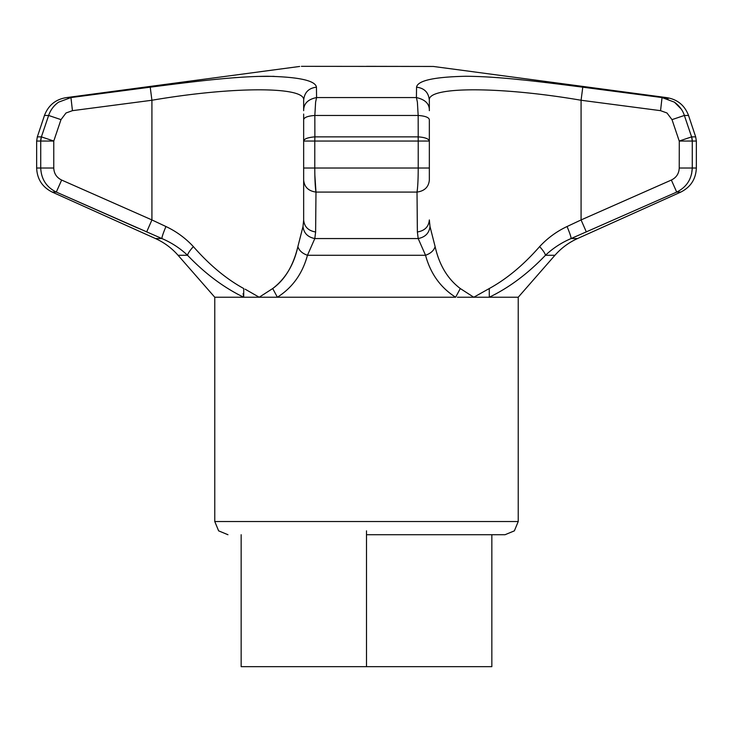 <?xml version="1.0" encoding="UTF-8"?>
<svg xmlns="http://www.w3.org/2000/svg" width="733" height="733" viewBox="0 0 733 733"><rect width="100%" height="100%" fill="white"/><g stroke="black" fill="none" stroke-linecap="round" stroke-linejoin="round"><path stroke-width="1.1" d="M241.157 534.724L241.157 666.663L491.843 666.663L491.843 534.724M366.5 666.663L366.5 530.857M429.346 110.665L429.346 100.256L429.346 110.665C429.657 103.985 425.342 99.615 416.417 97.562L316.574 97.562C307.887 99.34 303.581 103.71 303.654 110.665L303.654 100.256C304.387 92.495 308.648 88.134 316.445 87.172L316.574 97.562L315.611 102.162L314.833 115.457C307.915 115.979 304.186 117.362 303.654 119.635L303.654 115.255M314.851 175.105L315.978 192.083C315.208 187.162 314.805 179.145 314.778 168.022L429.346 168.022L429.346 180.052L429.346 119.635C428.814 117.362 425.085 115.979 418.167 115.457L417.389 102.162L416.417 97.562L416.555 87.172C417.618 80.593 434.028 76.956 465.803 76.259C498.898 76.507 535.2 81.106 582.781 87.172L662.046 97.562L674.424 102.162C679.473 105.955 682.79 110.39 684.365 115.457L691.604 136.869L679.234 141.048L696.35 141.048L695.672 136.869L691.604 136.869L684.365 115.457L672.005 119.635L666.975 112.983L660.552 110.665L662.046 97.562L668.075 98.909M301.41 66.337L433.34 66.456L666.233 97.562L662.046 97.562L578.08 86.567M522.079 79.888L516.389 79.311M416.426 96.426L416.555 87.172C424.352 88.134 428.613 92.495 429.346 100.256C427.137 86.292 500.437 86.384 581.077 100.256L580.994 100.238M674.424 102.162L681.186 109.025M679.28 141.029L679.234 168.022L696.35 168.022C695.874 179.09 690.688 187.107 680.792 192.083L676.706 192.083C686.574 187.162 691.769 179.136 692.273 168.022L692.273 141.048A13.194 13.029 90 0 0 691.604 136.869L692.273 141.048M691.741 141.048L690.871 141.048M684.008 141.048L679.234 141.048L672.005 119.635M692.273 168.086L691.595 173.959M671.373 180.043L671.355 180.052C676.367 177.597 678.987 173.584 679.234 168.022M457.383 297.231L489.296 297.231L489.25 288.545C506.778 278.934 523.573 264.943 539.635 246.59C547.551 238.097 556.695 231.408 567.058 226.524C556.695 231.408 547.551 238.097 539.635 246.59C543.18 250.558 545.123 253.453 545.453 255.276C552.984 248.203 561.524 242.623 571.089 238.555L676.706 192.083L671.355 180.052L581.077 219.937L586.354 231.967L581.077 219.937L567.058 226.524C569.807 233.14 571.144 237.144 571.089 238.555L577.522 238.555L680.792 192.083M418.122 136.869L314.878 136.869L314.778 141.048L303.654 141.048L303.654 119.635L303.654 141.048C304.158 138.812 307.906 137.419 314.878 136.869L314.833 115.457L418.167 115.457L418.222 141.048L429.346 141.048C428.64 138.72 424.893 137.337 418.122 136.869A13.194 2.071 90 0 1 418.222 141.048L314.778 141.048L314.778 168.022L303.654 168.022L303.654 140.993M429.346 168.022L429.346 180.052C428.686 187.007 424.572 191.02 417.022 192.083L417.379 231.967C424.737 230.767 428.723 226.754 429.346 219.937L429.996 226.524C429.19 233.14 425.25 237.144 418.186 238.555L417.379 231.967M518.231 297.231L554.945 255.276L545.453 255.276C527.907 273.638 509.188 287.62 489.296 297.231L518.231 297.231L518.231 521.53L214.769 521.53L214.769 297.231L259.207 297.231L272.703 288.545L277.376 297.231L455.624 297.231L460.297 288.545L473.765 297.222M473.793 297.231L489.25 288.545M582.781 87.172L581.077 100.256L581.077 219.937L671.355 180.052M303.654 219.937C304.277 226.754 308.263 230.767 315.621 231.967C308.263 230.767 304.277 226.754 303.654 219.937L303.654 114.055L303.654 219.937L303.004 226.524C303.81 233.14 307.75 237.144 314.814 238.555L315.621 231.967L315.978 192.083L417.022 192.083L417.489 188.381M303.004 226.524L297.882 246.59C299.119 250.558 302.317 253.453 307.457 255.276L314.814 238.555L418.186 238.555L425.543 255.276C430.5 273.629 440.533 287.611 455.624 297.231M272.703 288.545C284.88 279.786 293.273 265.804 297.882 246.59C293.924 264.705 285.531 278.696 272.703 288.545M245.152 289.196L259.207 297.231L277.376 297.231C292.476 287.62 302.5 273.629 307.457 255.276L425.543 255.276C430.683 253.453 433.881 250.558 435.118 246.59L429.996 226.524M418.222 141.048L418.222 168.022C418.195 179.145 417.792 187.162 417.022 192.083L417.324 228M315.978 192.083C308.428 191.02 304.314 187.007 303.654 180.052L303.654 168.022M460.297 288.545C447.606 278.925 439.214 264.943 435.118 246.59M366.5 534.724L505.037 534.724L514.364 530.857L518.231 521.53M244.978 297.231L243.704 297.231L243.109 293.557M165.942 226.524C163.193 233.14 161.856 237.144 161.911 238.555C171.476 242.623 180.016 248.203 187.547 255.276C187.877 253.453 189.82 250.558 193.365 246.59C209.418 264.943 226.213 278.925 243.75 288.545L243.704 297.231C223.803 287.611 205.084 273.629 187.547 255.276C187.877 253.453 189.82 250.558 193.365 246.59C185.449 238.097 176.305 231.408 165.942 226.524L151.923 219.937L151.923 100.256C232.563 86.384 305.863 86.292 303.654 100.256M146.646 231.967L151.923 219.937L61.645 180.052L56.294 192.083L161.911 238.555L155.478 238.555C164.201 242.513 171.733 248.084 178.055 255.276L187.547 255.276M154.471 86.622L150.219 87.172L151.923 100.256L150.219 87.172C197.791 81.106 234.093 76.516 267.197 76.259C298.972 76.956 315.382 80.593 316.445 87.172M155.478 238.555L52.208 192.083C42.312 187.107 37.126 179.09 36.65 168.022L53.766 168.022L53.766 141.048L60.995 119.635L66.025 112.983L72.448 110.665L70.945 97.562L150.219 87.172L70.945 97.562L66.767 97.562L299.66 66.456M274.151 76.351L256.541 76.443M70.954 97.562L58.576 102.162C53.848 105.515 50.531 109.95 48.635 115.457L41.396 136.869L48.635 115.457L44.466 115.457C48.405 105.14 55.836 99.175 66.767 97.562M137.593 228L56.294 192.083C46.426 187.162 41.24 179.145 40.727 168.022L40.727 141.048A13.194 13.029 90 0 1 41.396 136.869L40.727 141.048L53.766 141.048L41.396 136.869L37.328 136.869L44.466 115.457M56.304 175.764L55.91 175.196M53.766 168.022C54.004 173.574 56.633 177.588 61.645 180.052M60.995 119.635L48.635 115.457M429.346 141.048L429.346 119.635M666.233 97.562C677.164 99.175 684.595 105.14 688.534 115.457L684.365 115.457M581.077 100.256L660.552 110.665M72.448 110.665L151.923 100.256M52.208 192.083L56.294 192.083M36.65 168.022L36.65 141.048L40.727 141.048M366.5 66.337L433.34 66.456M688.534 115.457L695.672 136.869M554.945 255.276C561.267 248.084 568.799 242.513 577.522 238.555M696.35 168.022L696.35 141.048M303.654 119.635L303.654 124.207M214.769 521.53L218.636 530.857L227.963 534.724M214.769 297.231L178.055 255.276M36.65 141.048L37.328 136.869"/></g></svg>
